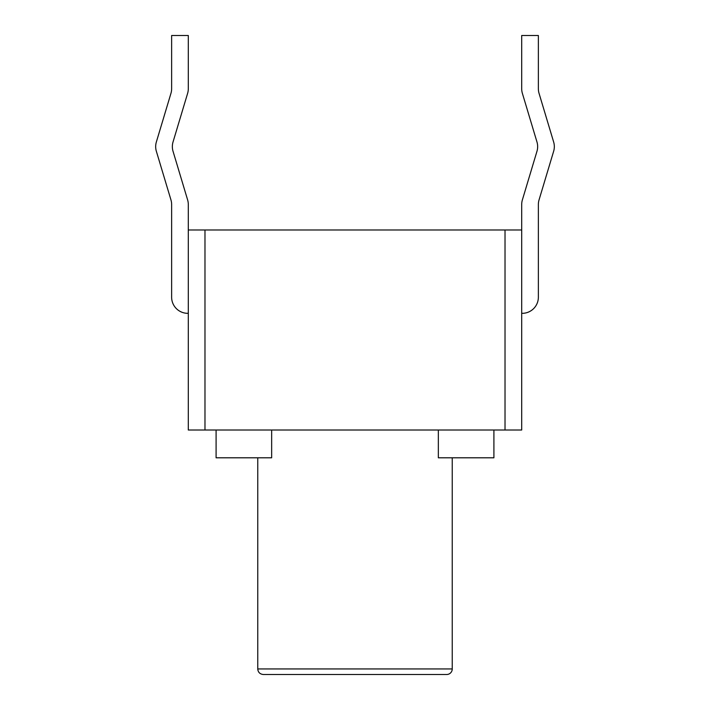 <?xml version="1.0" encoding="UTF-8"?>
<svg xmlns="http://www.w3.org/2000/svg" width="710" height="710" viewBox="0 0 710 710"><rect width="100%" height="100%" fill="white"/><g stroke="black" fill="none" stroke-linecap="round" stroke-linejoin="round"><path stroke-width="1.06" d="M188.301 204.56L188.301 229.978L521.699 229.978L521.699 430.011L188.301 430.011L188.301 204.56A16.117 16.117 0 0 0 187.626 199.927L173.027 151.257A16.117 16.117 0 0 1 173.027 142L187.626 93.329A16.117 16.117 0 0 0 188.301 88.697L188.301 35.5L171.634 35.5L171.634 88.697A16.117 16.117 0 0 1 170.959 93.329L156.351 142A16.117 16.117 0 0 0 156.351 151.257L170.959 199.927A16.117 16.117 0 0 1 171.634 204.56L171.634 297.215A16.117 16.117 0 0 0 187.751 313.323L188.301 313.323M493.911 457.799L493.911 430.011L493.911 457.799L438.345 457.799L438.345 430.011M452.243 457.799L452.243 668.944L257.757 668.944L257.757 457.799M271.655 430.011L271.655 457.799L216.088 457.799L216.088 430.011M257.757 668.944C258.058 672.29 259.913 674.136 263.321 674.5L446.679 674.5A5.556 5.556 0 0 0 452.243 668.944M171.634 297.215L171.634 204.56A16.117 16.117 0 0 0 170.959 199.927L156.351 151.257M171.634 88.697A16.117 16.117 0 0 1 170.959 93.329M173.027 151.257L187.626 199.927M553.649 151.257L539.041 199.927A16.117 16.117 0 0 0 538.366 204.56A16.117 16.117 0 0 1 539.041 199.927L553.649 151.257A16.117 16.117 0 0 0 553.649 142L539.041 93.329A16.117 16.117 0 0 1 538.366 88.697A16.117 16.117 0 0 0 539.041 93.329M536.973 151.257L522.374 199.927L536.973 151.257A16.117 16.117 0 0 0 536.973 142L522.374 93.329A16.117 16.117 0 0 1 521.699 88.697L521.699 35.5L538.366 35.5L538.366 88.697M521.699 204.56L521.699 229.978L521.699 204.56A16.117 16.117 0 0 1 522.374 199.927M538.366 297.215L538.366 204.56L538.366 297.215A16.117 16.117 0 0 1 522.249 313.323L521.699 313.323M204.977 229.978L204.977 430.011M505.023 229.978L505.023 430.011"/></g></svg>
